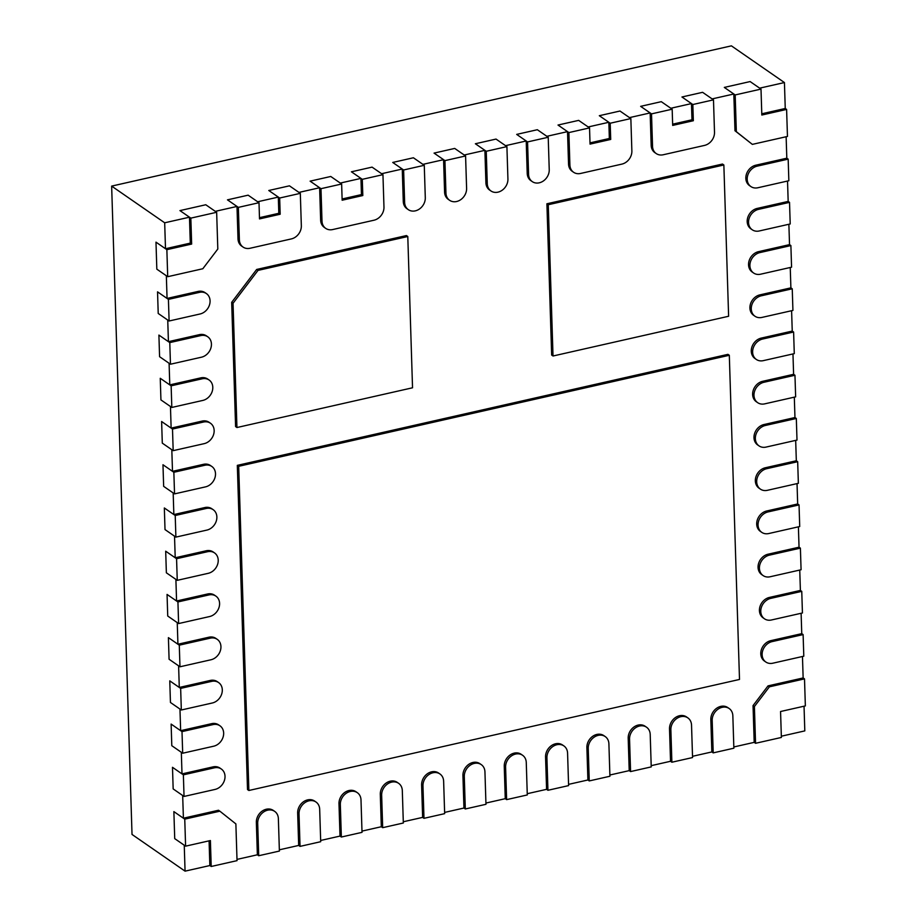 <?xml version="1.0" encoding="UTF-8"?>
<svg xmlns="http://www.w3.org/2000/svg" width="917" height="917" viewBox="0 0 917 917"><rect width="100%" height="100%" fill="white"/><g stroke="black" fill="none" stroke-linecap="round" stroke-linejoin="round"><path stroke-width="1.38" d="M164.682 222.797L189.475 217.191L190.289 243.12L165.496 248.736L164.682 222.797L111.645 186.105L731.399 45.85L784.436 82.553L785.25 108.481L761.775 113.788M189.475 217.191L179.95 210.601L205.775 204.755L215.3 211.346L236.987 206.44L238.007 238.856A11.68 9.629 124.7 0 0 241.687 246.123L243.051 247.063A11.68 9.629 124.7 0 0 250.032 248.266L291.354 238.913A11.68 9.629 124.7 0 0 301.338 225.765L300.317 193.349L279.662 198.026L280.178 214.234L278.814 213.294L278.31 197.086L268.784 190.495L289.44 185.83L298.965 192.41L319.62 187.733L320.641 220.16A11.68 9.629 124.7 0 0 324.32 227.416L325.684 228.367A11.68 9.629 124.7 0 0 332.665 229.559L373.987 220.218A11.68 9.629 124.7 0 0 383.971 207.07L382.951 174.654L362.295 179.331L362.811 195.539L361.447 194.599L360.943 178.391L351.417 171.8L372.073 167.123L381.598 173.714L402.254 169.037L403.274 201.453A11.68 9.629 124.7 0 0 406.953 208.721L408.317 209.661A11.68 9.629 124.7 0 0 419.482 208.973A11.68 9.629 124.7 0 0 425.293 197.717L424.273 165.301L403.618 169.977L404.638 202.393A11.68 9.629 124.7 0 0 408.317 209.661M424.273 165.301L413.395 157.77L422.909 164.361L443.576 159.684L444.585 192.1A11.68 9.629 124.7 0 0 448.275 199.367L449.628 200.307A11.68 9.629 124.7 0 0 460.804 199.619A11.68 9.629 124.7 0 0 466.604 188.375L465.584 155.959L444.928 160.624L445.949 193.051A11.68 9.629 124.7 0 0 449.628 200.307M465.584 155.959L454.706 148.428L464.231 155.007L484.887 150.342L485.907 182.758A11.68 9.629 124.7 0 0 489.586 190.025L490.95 190.965A11.68 9.629 124.7 0 0 502.115 190.278A11.68 9.629 124.7 0 0 507.926 179.021L506.906 146.605L486.251 151.282L487.271 183.698A11.68 9.629 124.7 0 0 490.95 190.965M506.906 146.605L496.028 139.075L505.542 145.665L526.209 140.989L527.218 173.405A11.68 9.629 124.7 0 0 530.909 180.672L532.261 181.612A11.68 9.629 124.7 0 0 543.437 180.924A11.68 9.629 124.7 0 0 549.237 169.668L548.217 137.252L527.562 141.929L528.582 174.345A11.68 9.629 124.7 0 0 532.261 181.612M548.217 137.252L537.339 129.721L546.864 136.312L567.52 131.635L568.54 164.051A11.68 9.629 124.7 0 0 572.219 171.319L573.583 172.258A11.68 9.629 124.7 0 0 580.564 173.462L621.886 164.109A11.68 9.629 124.7 0 0 631.87 150.973L630.85 118.557L610.195 123.233L610.711 139.441L590.044 144.107L589.539 127.899L568.884 132.575L569.904 164.991A11.68 9.629 124.7 0 0 573.583 172.258M630.85 118.557L619.972 111.026L629.498 117.617L650.153 112.94L651.173 145.356A11.68 9.629 124.7 0 0 654.853 152.623L656.217 153.563A11.68 9.629 124.7 0 0 663.197 154.767L704.52 145.413A11.68 9.629 124.7 0 0 714.503 132.266L713.483 99.85L692.828 104.527L693.344 120.735L672.677 125.411L672.172 109.203L651.517 113.88L652.537 146.296A11.68 9.629 124.7 0 0 656.217 153.563M713.483 99.85L702.605 92.319L712.131 98.91L733.818 94.004L734.976 130.741L752.341 144.382L787.462 136.438L786.603 109.421L761.821 115.038L761.007 89.098L735.182 94.944L736.34 131.681L752.341 144.382M786.133 136.736L786.809 158.194L755.826 165.198A11.68 9.629 124.7 0 0 746.392 174.322A11.68 9.629 124.7 0 0 749.521 185.612L750.874 186.552A11.68 9.629 124.7 0 0 757.866 187.756L788.849 180.741L788.173 159.134L757.178 166.149A11.68 9.629 124.7 0 0 747.756 175.273A11.68 9.629 124.7 0 0 750.874 186.552M787.531 181.039L788.173 201.408L757.178 208.423A11.68 9.629 124.7 0 0 747.756 217.547A11.68 9.629 124.7 0 0 750.874 228.837L752.238 229.777A11.68 9.629 124.7 0 0 759.219 230.981L790.213 223.966L789.526 202.359L758.542 209.363A11.68 9.629 124.7 0 0 749.109 218.487A11.68 9.629 124.7 0 0 752.238 229.777M788.884 224.264L789.526 244.633L758.542 251.648A11.68 9.629 124.7 0 0 749.109 260.772A11.68 9.629 124.7 0 0 752.238 272.062L753.591 273.002A11.68 9.629 124.7 0 0 760.583 274.206L791.566 267.191L790.89 245.573L759.895 252.588A11.68 9.629 124.7 0 0 750.473 261.712A11.68 9.629 124.7 0 0 753.591 273.002M790.248 267.489L790.89 287.858L759.895 294.873A11.68 9.629 124.7 0 0 750.473 303.997A11.68 9.629 124.7 0 0 753.591 315.288L754.955 316.227A11.68 9.629 124.7 0 0 761.935 317.42L792.93 310.416L792.242 288.798L761.259 295.813A11.68 9.629 124.7 0 0 751.825 304.937A11.68 9.629 124.7 0 0 754.955 316.227M791.6 310.714L792.242 331.083L761.259 338.098A11.68 9.629 124.7 0 0 751.825 347.222A11.68 9.629 124.7 0 0 754.955 358.501L756.307 359.441A11.68 9.629 124.7 0 0 763.299 360.645L794.282 353.641L793.606 332.023L762.612 339.038A11.68 9.629 124.7 0 0 753.189 348.162A11.68 9.629 124.7 0 0 756.307 359.441M792.964 353.939L793.606 374.308L762.612 381.323A11.68 9.629 124.7 0 0 753.189 390.447A11.68 9.629 124.7 0 0 756.307 401.726L757.671 402.666A11.68 9.629 124.7 0 0 764.652 403.87L795.647 396.855L794.959 375.248L763.976 382.263A11.68 9.629 124.7 0 0 754.542 391.387A11.68 9.629 124.7 0 0 757.671 402.666M794.317 397.153L794.959 417.533L763.976 424.537A11.68 9.629 124.7 0 0 754.542 433.672A11.68 9.629 124.7 0 0 757.671 444.951L759.024 445.891A11.68 9.629 124.7 0 0 766.016 447.095L796.999 440.08L796.323 418.473L765.328 425.488A11.68 9.629 124.7 0 0 755.906 434.612A11.68 9.629 124.7 0 0 759.024 445.891M795.681 440.378L796.323 460.758L765.328 467.762A11.68 9.629 124.7 0 0 755.906 476.886A11.68 9.629 124.7 0 0 759.024 488.176L760.388 489.116A11.68 9.629 124.7 0 0 767.369 490.32L798.363 483.305L797.675 461.698L766.692 468.702A11.68 9.629 124.7 0 0 757.259 477.826A11.68 9.629 124.7 0 0 760.388 489.116M797.033 483.603L797.675 503.972L766.692 510.987A11.68 9.629 124.7 0 0 757.259 520.111A11.68 9.629 124.7 0 0 760.388 531.402L761.74 532.341A11.68 9.629 124.7 0 0 768.733 533.545L799.716 526.53L799.039 504.912L768.045 511.927A11.68 9.629 124.7 0 0 758.623 521.051A11.68 9.629 124.7 0 0 761.74 532.341M798.398 526.828L799.039 547.197L768.045 554.212A11.68 9.629 124.7 0 0 758.623 563.336A11.68 9.629 124.7 0 0 761.74 574.627L763.104 575.567A11.68 9.629 124.7 0 0 770.085 576.77L801.08 569.755L800.392 548.137L769.409 555.152A11.68 9.629 124.7 0 0 759.975 564.276A11.68 9.629 124.7 0 0 763.104 575.567M799.75 570.053L800.392 590.422L769.409 597.437A11.68 9.629 124.7 0 0 759.975 606.561A11.68 9.629 124.7 0 0 763.104 617.84L764.457 618.792A11.68 9.629 124.7 0 0 771.449 619.984L802.432 612.98L801.756 591.362L770.761 598.377A11.68 9.629 124.7 0 0 761.339 607.501A11.68 9.629 124.7 0 0 764.457 618.792M801.114 613.278L801.756 633.647L770.761 640.662A11.68 9.629 124.7 0 0 761.339 649.786A11.68 9.629 124.7 0 0 764.457 661.065L765.821 662.005A11.68 9.629 124.7 0 0 772.802 663.209L803.796 656.194L803.109 634.587L772.125 641.602A11.68 9.629 124.7 0 0 762.692 650.726A11.68 9.629 124.7 0 0 765.821 662.005M802.467 656.503L803.143 677.95L768.022 685.893L753.04 705.609L754.198 742.357L733.829 746.965M713.208 752.88L711.844 751.94L710.824 719.524A11.68 9.629 -55.3 0 1 716.636 708.268A11.68 9.629 -55.3 0 1 727.8 707.58L729.164 708.52A11.68 9.629 -55.3 0 1 732.843 715.787L733.864 748.203L713.208 752.88L712.188 720.464A11.68 9.629 -55.3 0 1 718 709.208A11.68 9.629 -55.3 0 1 729.164 708.52M711.844 751.94L692.507 756.307M671.886 762.222L670.533 761.282L669.513 728.866A11.68 9.629 -55.3 0 1 675.325 717.621A11.68 9.629 -55.3 0 1 686.489 716.922L687.842 717.873A11.68 9.629 -55.3 0 1 691.533 725.129L692.553 757.557L671.886 762.222L670.866 729.806A11.68 9.629 -55.3 0 1 676.677 718.561A11.68 9.629 -55.3 0 1 687.842 717.873M670.533 761.282L651.196 765.661M630.575 771.575L629.211 770.635L628.191 738.219A11.68 9.629 -55.3 0 1 634.002 726.963A11.68 9.629 -55.3 0 1 645.167 726.275L646.531 727.215A11.68 9.629 -55.3 0 1 650.21 734.483L651.23 766.899L630.575 771.575L629.555 739.159A11.68 9.629 -55.3 0 1 635.366 727.903A11.68 9.629 -55.3 0 1 646.531 727.215M629.211 770.635L609.874 775.014M589.253 780.929L587.9 779.989L586.88 747.573A11.68 9.629 -55.3 0 1 592.691 736.317A11.68 9.629 -55.3 0 1 603.856 735.629L605.209 736.569A11.68 9.629 -55.3 0 1 608.899 743.836L609.92 776.252L589.253 780.929L588.233 748.513A11.68 9.629 -55.3 0 1 594.044 737.257A11.68 9.629 -55.3 0 1 605.209 736.569M587.9 779.989L568.563 784.367M547.942 790.282L546.578 789.342L545.558 756.915A11.68 9.629 -55.3 0 1 551.369 745.67A11.68 9.629 -55.3 0 1 562.534 744.982L563.898 745.922A11.68 9.629 -55.3 0 1 567.577 753.189L568.597 785.605L547.942 790.282L546.922 757.855A11.68 9.629 -55.3 0 1 552.733 746.61A11.68 9.629 -55.3 0 1 563.898 745.922M546.578 789.342L527.241 793.709M506.62 799.624L505.267 798.684L504.247 766.268A11.68 9.629 -55.3 0 1 510.058 755.012A11.68 9.629 -55.3 0 1 521.223 754.324L522.575 755.264A11.68 9.629 -55.3 0 1 526.266 762.531L527.286 794.947L506.62 799.624L505.599 767.208A11.68 9.629 -55.3 0 1 511.411 755.952A11.68 9.629 -55.3 0 1 522.575 755.264M505.267 798.684L485.93 803.063M465.309 808.977L463.945 808.037L462.925 775.622A11.68 9.629 -55.3 0 1 468.736 764.365A11.68 9.629 -55.3 0 1 479.9 763.678L481.265 764.618A11.68 9.629 -55.3 0 1 484.944 771.885L485.964 804.301L465.309 808.977L464.289 776.561A11.68 9.629 -55.3 0 1 470.1 765.305A11.68 9.629 -55.3 0 1 481.265 764.618M463.945 808.037L444.607 812.416M423.986 818.331L422.634 817.391L421.614 784.975A11.68 9.629 -55.3 0 1 427.425 773.719A11.68 9.629 -55.3 0 1 438.59 773.031L439.942 773.971A11.68 9.629 -55.3 0 1 443.633 781.238L444.653 813.654L423.986 818.331L422.966 785.915A11.68 9.629 -55.3 0 1 428.778 774.659A11.68 9.629 -55.3 0 1 439.942 773.971M422.634 817.391L403.297 821.758M382.676 827.673L381.312 826.733L380.291 794.317A11.68 9.629 -55.3 0 1 386.103 783.072A11.68 9.629 -55.3 0 1 397.267 782.373L398.631 783.324A11.68 9.629 -55.3 0 1 402.311 790.58L403.331 823.008L382.676 827.673L381.655 795.257A11.68 9.629 -55.3 0 1 387.467 784.012A11.68 9.629 -55.3 0 1 398.631 783.324M381.312 826.733L361.974 831.111M341.353 837.026L340.001 836.086L338.981 803.67A11.68 9.629 -55.3 0 1 344.792 792.414A11.68 9.629 -55.3 0 1 355.956 791.726L357.309 792.666A11.68 9.629 -55.3 0 1 361 799.933L362.02 832.349L341.353 837.026L340.333 804.61A11.68 9.629 -55.3 0 1 346.145 793.354A11.68 9.629 -55.3 0 1 357.309 792.666M340.001 836.086L320.663 840.465M300.042 846.38L298.678 845.44L297.658 813.024A11.68 9.629 -55.3 0 1 303.47 801.767A11.68 9.629 -55.3 0 1 314.634 801.08L315.998 802.02A11.68 9.629 -55.3 0 1 319.678 809.287L320.698 841.703L300.042 846.38L299.022 813.964A11.68 9.629 -55.3 0 1 304.834 802.707A11.68 9.629 -55.3 0 1 315.998 802.02M298.678 845.44L279.341 849.818M258.72 855.733L257.368 854.793L256.347 822.366A11.68 9.629 -55.3 0 1 262.159 811.121A11.68 9.629 -55.3 0 1 273.323 810.433L274.676 811.373A11.68 9.629 -55.3 0 1 278.367 818.64L279.387 851.056L258.72 855.733L257.7 823.306A11.68 9.629 -55.3 0 1 263.511 812.061A11.68 9.629 -55.3 0 1 274.676 811.373M257.368 854.793L236.999 859.401M211.208 866.485L209.844 865.545L185.062 871.15L184.248 845.21L174.723 838.631L173.875 811.614L183.4 818.205L218.51 810.25L219.874 811.19L184.753 819.145L185.601 846.162L210.394 840.545L211.208 866.485L237.033 860.639L235.875 823.902L219.874 811.19M183.4 818.205L182.678 795.509L173.164 788.918L172.488 767.311L182.002 773.902L212.996 766.887A11.68 9.629 -55.3 0 1 219.977 768.091L221.341 769.031A11.68 9.629 -55.3 0 1 224.459 780.31A11.68 9.629 -55.3 0 1 215.025 789.434L184.042 796.449L183.366 774.842L214.349 767.827A11.68 9.629 -55.3 0 1 221.341 769.031M182.002 773.902L181.325 752.284L171.8 745.704L171.124 724.086L180.649 730.677L211.632 723.662A11.68 9.629 -55.3 0 1 218.613 724.866L219.977 725.806A11.68 9.629 -55.3 0 1 223.095 737.085A11.68 9.629 -55.3 0 1 213.672 746.209L182.689 753.224L182.002 731.617L212.996 724.602A11.68 9.629 -55.3 0 1 219.977 725.806M180.649 730.677L179.961 709.059L170.447 702.479L169.771 680.861L179.285 687.452L210.28 680.437A11.68 9.629 -55.3 0 1 217.26 681.64L218.624 682.58A11.68 9.629 -55.3 0 1 221.742 693.871A11.68 9.629 -55.3 0 1 212.308 702.995L181.325 709.999L180.649 688.392L211.632 681.377A11.68 9.629 -55.3 0 1 218.624 682.58M179.285 687.452L178.609 665.834L169.083 659.254L168.407 637.636L177.932 644.227L208.916 637.212A11.68 9.629 -55.3 0 1 215.896 638.415L217.26 639.355A11.68 9.629 -55.3 0 1 220.378 650.646A11.68 9.629 -55.3 0 1 210.956 659.77L179.973 666.785L179.285 645.167L210.28 638.152A11.68 9.629 -55.3 0 1 217.26 639.355M177.932 644.227L177.245 622.62L167.731 616.029L167.054 594.422L176.568 601.002L207.563 593.987A11.68 9.629 -55.3 0 1 214.544 595.19L215.908 596.13A11.68 9.629 -55.3 0 1 219.025 607.421A11.68 9.629 -55.3 0 1 209.592 616.545L178.609 623.56L177.932 601.942L208.916 594.938A11.68 9.629 -55.3 0 1 215.908 596.13M176.568 601.002L175.892 579.395L166.367 572.804L165.69 551.197L175.216 557.777L206.199 550.773A11.68 9.629 -55.3 0 1 213.18 551.965L214.544 552.917A11.68 9.629 -55.3 0 1 217.661 564.196A11.68 9.629 -55.3 0 1 208.239 573.32L177.256 580.335L176.568 558.717L207.563 551.713A11.68 9.629 -55.3 0 1 214.544 552.917M175.216 557.777L174.528 536.17L165.014 529.579L164.338 507.972L173.852 514.563L204.846 507.548A11.68 9.629 -55.3 0 1 211.827 508.752L213.191 509.692A11.68 9.629 -55.3 0 1 216.309 520.971A11.68 9.629 -55.3 0 1 206.875 530.095L175.892 537.11L175.216 515.503L206.199 508.488A11.68 9.629 -55.3 0 1 213.191 509.692M173.852 514.563L173.175 492.945L163.65 486.354L162.974 464.747L172.499 471.338L203.482 464.323A11.68 9.629 -55.3 0 1 210.463 465.527L211.827 466.466A11.68 9.629 -55.3 0 1 214.945 477.746A11.68 9.629 -55.3 0 1 205.523 486.87L174.539 493.885L173.852 472.278L204.846 465.263A11.68 9.629 -55.3 0 1 211.827 466.466M172.499 471.338L171.811 449.72L162.298 443.14L161.621 421.522L171.135 428.113L202.118 421.098A11.68 9.629 -55.3 0 1 209.11 422.301L210.474 423.241A11.68 9.629 -55.3 0 1 213.592 434.52A11.68 9.629 -55.3 0 1 204.159 443.656L173.175 450.66L172.499 429.053L203.482 422.038A11.68 9.629 -55.3 0 1 210.474 423.241M171.135 428.113L170.459 406.495L160.934 399.915L160.257 378.297L169.783 384.888L200.766 377.873A11.68 9.629 -55.3 0 1 207.746 379.076L209.11 380.016A11.68 9.629 -55.3 0 1 212.228 391.307A11.68 9.629 -55.3 0 1 202.806 400.431L171.823 407.446L171.135 385.828L202.13 378.813A11.68 9.629 -55.3 0 1 209.11 380.016M169.783 384.888L169.095 363.281L159.581 356.69L158.905 335.083L168.419 341.663L199.402 334.648A11.68 9.629 -55.3 0 1 206.394 335.851L207.758 336.791A11.68 9.629 -55.3 0 1 210.876 348.082A11.68 9.629 -55.3 0 1 201.442 357.206L170.459 364.221L169.783 342.603L200.766 335.588A11.68 9.629 -55.3 0 1 207.758 336.791M168.419 341.663L167.742 320.056L158.217 313.465L157.541 291.858L158.217 313.465L169.106 320.996L168.419 299.378L199.413 292.374A11.68 9.629 -55.3 0 1 206.394 293.566A11.68 9.629 -55.3 0 1 209.512 304.857A11.68 9.629 -55.3 0 1 200.089 313.981L169.106 320.996M168.419 299.378L157.541 291.858L167.066 298.438L198.049 291.434A11.68 9.629 -55.3 0 1 205.03 292.626L206.394 293.566M167.066 298.438L166.344 275.753L156.83 269.162L155.982 242.145L165.496 248.736M236.941 427.528L235.589 426.588L231.68 302.323L256.657 269.46L406.426 235.566L407.79 236.506L412.535 387.788L236.941 427.528L233.044 303.263L258.009 270.4L407.79 236.506M722.493 164.04L546.899 203.78L551.656 355.062L553.02 356.002L728.614 316.262L723.857 164.98L722.493 164.04M729.313 355.28L727.96 354.34L237.32 465.366L247.51 789.548L248.874 790.488L739.503 679.451L729.313 355.28L238.684 466.306L248.874 790.488M280.178 214.234L259.511 218.911L259.007 202.703L248.129 195.172L257.643 201.763L278.31 197.086M259.477 217.673L278.814 213.294M362.811 195.539L342.144 200.215L341.64 184.008L330.762 176.477L340.276 183.068L360.943 178.391M342.11 198.978L361.447 194.599M761.007 89.098L750.129 81.567L759.643 88.158L784.436 82.553M804.037 706.205L804.805 730.895L781.341 736.213M209.844 865.545L209.076 840.843M672.172 109.203L661.295 101.672L670.808 108.263L691.475 103.587L691.98 119.795L672.642 124.173M589.539 127.899L578.661 120.379L588.175 126.959L608.842 122.282L609.346 138.49L590.009 142.869M692.828 104.527L681.95 96.996L702.605 92.319L681.95 96.996L691.475 103.587M651.517 113.88L640.639 106.349L661.295 101.672L640.639 106.349L650.153 112.94M610.195 123.233L599.317 115.702L619.972 111.026L599.317 115.702L608.842 122.282M568.884 132.575L558.006 125.044L578.661 120.379L558.006 125.044L567.52 131.635M527.562 141.929L516.684 134.398L537.339 129.721L516.684 134.398L526.209 140.989M486.251 151.282L475.373 143.751L496.028 139.075L475.373 143.751L484.887 150.342M444.928 160.624L434.05 153.105L454.706 148.428L434.05 153.105L443.576 159.684M403.618 169.977L392.74 162.447L413.395 157.77L392.74 162.447L402.254 169.037M341.64 184.008L320.984 188.684L310.106 181.153L330.762 176.477L310.106 181.153L319.62 187.733M259.007 202.703L238.351 207.38L227.473 199.849L248.129 195.172L227.473 199.849L236.987 206.44M735.182 94.944L724.304 87.413L750.129 81.567L724.304 87.413L733.818 94.004M651.437 147.396A11.68 9.629 124.7 0 0 652.319 147.236M568.804 166.092A11.68 9.629 124.7 0 0 569.686 165.931M320.904 222.201A11.68 9.629 124.7 0 0 321.787 222.04M238.271 240.896A11.68 9.629 124.7 0 0 239.154 240.735M169.783 342.603L158.905 335.083L159.581 356.69L170.459 364.221M171.135 385.828L160.257 378.297L160.934 399.915L171.823 407.446M172.499 429.053L161.621 421.522L162.298 443.14L173.175 450.66M173.852 472.278L162.974 464.747L163.65 486.354L174.539 493.885M175.216 515.503L164.338 507.972L165.014 529.579L175.892 537.11M176.568 558.717L165.69 551.197L166.367 572.804L177.256 580.335M177.932 601.942L167.054 594.422L167.731 616.029L178.609 623.56M179.285 645.167L168.407 637.636L169.083 659.254L179.973 666.785M180.649 688.392L169.771 680.861L170.447 702.479L181.325 709.999M182.002 731.617L171.124 724.086L171.8 745.704L182.689 753.224M183.366 774.842L172.488 767.311L173.164 788.918L184.042 796.449M185.062 871.15L132.025 834.447L111.645 186.105M166.86 249.676L155.982 242.145L156.83 269.162L167.708 276.693L166.86 249.676L191.653 244.071L190.839 218.131L216.653 212.285L217.81 249.023L202.829 268.738L167.708 276.693M746.094 180.385A11.68 9.629 124.7 0 0 746.977 180.225M761.03 655.838A11.68 9.629 124.7 0 0 761.924 655.678M759.677 612.625A11.68 9.629 124.7 0 0 760.571 612.464M758.313 569.4A11.68 9.629 124.7 0 0 759.207 569.239M756.961 526.175A11.68 9.629 124.7 0 0 757.855 526.014M755.597 482.95A11.68 9.629 124.7 0 0 756.491 482.789M754.244 439.724A11.68 9.629 124.7 0 0 755.138 439.564M752.88 396.499A11.68 9.629 124.7 0 0 753.774 396.339M751.527 353.286A11.68 9.629 124.7 0 0 752.421 353.125M750.163 310.061A11.68 9.629 124.7 0 0 751.057 309.9M748.811 266.836A11.68 9.629 124.7 0 0 749.693 266.675M747.447 223.61A11.68 9.629 124.7 0 0 748.341 223.45M237.32 465.366L238.684 466.306M693.344 120.735L691.98 119.795M610.711 139.441L609.346 138.49M320.984 188.684L322.005 221.1A11.68 9.629 124.7 0 0 325.684 228.367M382.951 174.654L372.073 167.123L351.417 171.8L362.295 179.331M788.173 159.134L786.809 158.194M789.526 202.359L788.173 201.408M790.89 245.573L789.526 244.633M792.242 288.798L790.89 287.858M793.606 332.023L792.242 331.083M794.959 375.248L793.606 374.308M796.323 418.473L794.959 417.533M797.675 461.698L796.323 460.758M799.039 504.912L797.675 503.972M800.392 548.137L799.039 547.197M801.756 591.362L800.392 590.422M803.109 634.587L801.756 633.647M238.351 207.38L239.371 239.795A11.68 9.629 124.7 0 0 243.051 247.063M300.317 193.349L289.44 185.83L268.784 190.495L279.662 198.026M231.68 302.323L233.044 303.263M256.657 269.46L258.009 270.4M723.857 164.98L548.263 204.72L546.899 203.78M548.263 204.72L553.02 356.002M191.653 244.071L190.289 243.12M216.653 212.285L205.775 204.755L179.95 210.601L190.839 218.131M185.601 846.162L174.723 838.631L173.875 811.614L184.753 819.145M786.603 109.421L785.25 108.481M736.34 131.681L734.976 130.741M805.355 705.907L780.562 711.512L781.376 737.451L755.551 743.297L754.404 706.548L769.386 686.833L804.507 678.889L805.355 705.907M804.507 678.889L803.143 677.95M769.386 686.833L768.022 685.893M754.404 706.548L753.04 705.609M755.551 743.297L754.198 742.357M712.188 720.464L710.824 719.524M670.866 729.806L669.513 728.866M629.555 739.159L628.191 738.219M588.233 748.513L586.88 747.573M546.922 757.855L545.558 756.915M652.537 146.296L651.173 145.356M569.904 164.991L568.54 164.051M528.582 174.345L527.218 173.405M505.599 767.208L504.247 766.268M464.289 776.561L462.925 775.622M422.966 785.915L421.614 784.975M381.655 795.257L380.291 794.317M340.333 804.61L338.981 803.67M487.271 183.698L485.907 182.758M445.949 193.051L444.585 192.1M404.638 202.393L403.274 201.453M322.005 221.1L320.641 220.16M199.413 292.374L198.049 291.434M200.766 335.588L199.402 334.648M202.13 378.813L200.766 377.873M203.482 422.038L202.118 421.098M204.846 465.263L203.482 464.323M206.199 508.488L204.846 507.548M207.563 551.713L206.199 550.773M208.916 594.938L207.563 593.987M757.178 166.149L755.826 165.198M758.542 209.363L757.178 208.423M759.895 252.588L758.542 251.648M761.259 295.813L759.895 294.873M762.612 339.038L761.259 338.098M763.976 382.263L762.612 381.323M765.328 425.488L763.976 424.537M766.692 468.702L765.328 467.762M210.28 638.152L208.916 637.212M211.632 681.377L210.28 680.437M768.045 511.927L766.692 510.987M769.409 555.152L768.045 554.212M212.996 724.602L211.632 723.662M214.349 767.827L212.996 766.887M299.022 813.964L297.658 813.024M257.7 823.306L256.347 822.366M770.761 598.377L769.409 597.437M772.125 641.602L770.761 640.662M239.371 239.795L238.007 238.856"/></g></svg>
